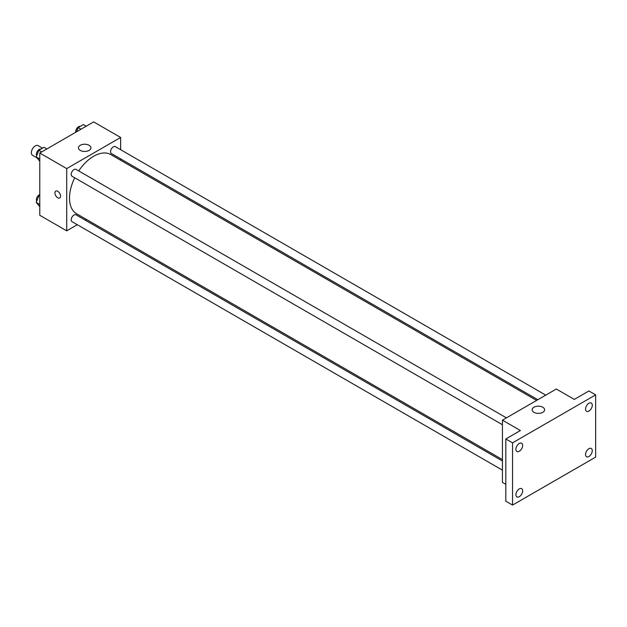 <?xml version="1.0" encoding="UTF-8"?>
<svg xmlns="http://www.w3.org/2000/svg" width="627" height="627" viewBox="0 0 627 627"><rect width="100%" height="100%" fill="white"/><g stroke="black" fill="none" stroke-linecap="round" stroke-linejoin="round"><path stroke-width="0.94" d="M42.503 148.191L38.059 145.629A5.557 3.206 120 0 0 33.78 147.118A5.557 3.206 120 0 0 31.35 152.706A5.557 3.206 120 0 0 32.502 155.253L36.758 157.714M77.309 224.725L66.721 230.838L39.775 215.273L39.775 153.035L93.674 121.912L120.627 137.47L120.627 149.696M86.448 219.45L85.248 220.14M74.715 177.794A34.179 19.735 120 0 0 69.511 198.108A34.179 19.735 120 0 0 76.588 213.752L502.439 459.615M536.618 400.418L110.767 154.555A34.179 19.735 120 0 0 78.689 170.92M120.627 158.866L120.627 160.253M66.721 230.838L66.721 168.592L120.627 137.47M545.764 395.143L115.337 146.64A3.974 2.289 120 0 0 112.272 147.706A3.974 2.289 120 0 0 110.54 151.695A3.974 2.289 120 0 0 111.363 153.513L537.825 399.728M502.439 461.002L75.985 214.795A3.974 2.289 120 0 0 72.928 215.86A3.974 2.289 120 0 0 71.196 219.85A3.974 2.289 120 0 0 72.019 221.668L502.439 470.172M502.439 424.738L72.019 176.234A3.974 2.289 -60 0 1 72.019 171.649A3.974 2.289 -60 0 1 75.985 169.353L506.412 417.864M66.721 168.592L39.775 153.035M80.272 150.394A6.246 3.605 180 0 1 78.446 147.847A6.246 3.605 180 0 1 84.692 144.241A6.246 3.605 180 0 1 90.939 147.847A6.246 3.605 180 0 1 87.082 151.178A6.246 3.605 180 0 1 80.272 150.394M60.545 196.149A3.974 2.289 60 0 1 59.722 197.967A3.974 2.289 60 0 1 55.756 195.671A3.974 2.289 60 0 1 55.756 191.086A3.974 2.289 60 0 1 58.813 192.152A3.974 2.289 60 0 1 60.545 196.149M59.73 197.967A3.974 2.289 60 0 1 55.756 195.671A3.974 2.289 60 0 1 55.756 191.086M505.809 484.342L502.439 482.398L502.439 420.153L556.345 389.03L574.316 399.407L588.91 390.974L595.65 394.869L595.65 457.107L512.549 505.088L505.809 501.2L505.809 438.955L520.41 430.53L502.439 420.153M512.549 505.088L512.549 442.842L505.809 438.955M512.549 442.842L595.65 394.869M533.961 412.331A6.246 3.605 180 0 1 532.135 409.776A6.246 3.605 180 0 1 538.381 406.171A6.246 3.605 180 0 1 544.62 409.776A6.246 3.605 180 0 1 540.772 413.115A6.246 3.605 180 0 1 533.961 412.331M588.91 411.053A4.765 2.751 -60 0 1 586.527 411.288A4.765 2.751 -60 0 1 585.798 407.472A4.765 2.751 -60 0 1 588.91 403.271A4.765 2.751 -60 0 1 591.292 403.036A4.765 2.751 -60 0 1 592.021 406.852A4.765 2.751 -60 0 1 588.91 411.053M519.289 451.252A4.765 2.751 -60 0 1 516.907 451.487A4.765 2.751 -60 0 1 516.178 447.662A4.765 2.751 -60 0 1 519.289 443.469A4.765 2.751 -60 0 1 521.672 443.234A4.765 2.751 -60 0 1 522.401 447.051A4.765 2.751 -60 0 1 519.289 451.252M519.289 496.686A4.765 2.751 -60 0 1 516.907 496.921A4.765 2.751 -60 0 1 516.178 493.104A4.765 2.751 -60 0 1 519.289 488.903A4.765 2.751 -60 0 1 521.672 488.668A4.765 2.751 -60 0 1 522.401 492.485A4.765 2.751 -60 0 1 519.289 496.686M588.91 456.487A4.765 2.751 -60 0 1 586.527 456.722A4.765 2.751 -60 0 1 585.798 452.906A4.765 2.751 -60 0 1 588.91 448.705A4.765 2.751 -60 0 1 591.292 448.47A4.765 2.751 -60 0 1 592.021 452.286A4.765 2.751 -60 0 1 588.91 456.487M39.775 161.217L36.248 156.985L38.843 150.3L44.031 147.306L46.86 148.944M39.775 159.023L36.248 156.985M41.672 151.938L38.843 150.3M40.873 149.132A3.974 2.289 120 0 0 37.933 150.519A3.974 2.289 120 0 0 36.382 154.32A3.974 2.289 120 0 0 36.742 155.708M76.557 131.795L78.187 127.587L83.375 124.593L86.205 126.223M81.024 129.217L78.187 127.587M80.225 126.411A3.974 2.289 120 0 0 77.286 127.806A3.974 2.289 120 0 0 75.734 131.599A3.974 2.289 120 0 0 75.789 132.234M39.775 206.651L36.248 202.427L38.843 195.742L39.775 195.201M39.775 204.457L36.248 202.427M39.775 196.275L38.843 195.742M39.775 194.629A3.974 2.289 120 0 0 36.382 199.754A3.974 2.289 120 0 0 36.742 201.142"/></g></svg>
